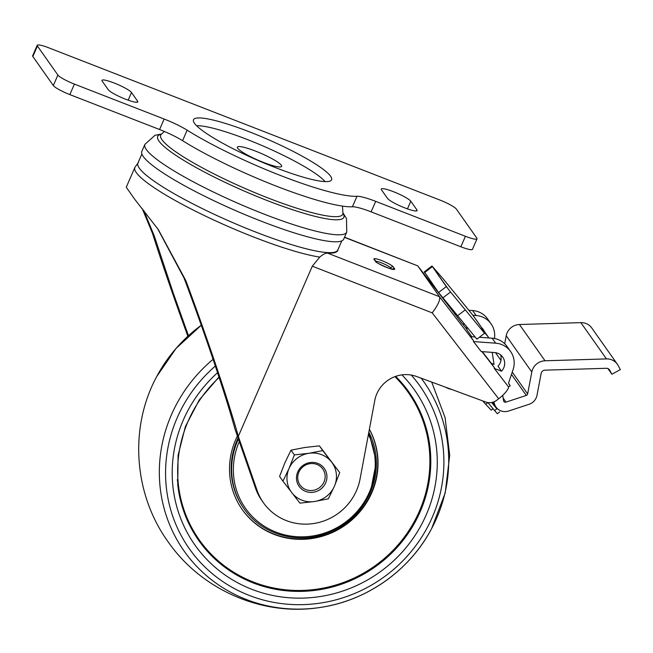 <?xml version="1.0" encoding="UTF-8"?>
<svg xmlns="http://www.w3.org/2000/svg" width="653" height="653" viewBox="0 0 653 653"><rect width="100%" height="100%" fill="white"/><g stroke="black" fill="none" stroke-linecap="round" stroke-linejoin="round"><path stroke-width="0.98" d="M314.493 501.512L328.32 498.835L334.401 486.232A25.1 24.039 -35.2 0 1 314.493 501.512A25.1 24.039 -35.2 0 1 291.801 492.68A25.1 24.039 -35.2 0 1 289.018 468.568A25.1 24.039 -35.2 0 1 308.926 453.288A25.1 24.039 -35.2 0 1 331.618 462.12A25.1 24.039 -35.2 0 1 334.401 486.232L339.74 472.576L322.753 450.611L308.926 453.288L294.356 454.912L289.018 468.568L282.937 481.171L299.915 503.137L314.493 501.512M297.744 471.964A15.443 14.799 -35.2 0 1 323.961 467.997A15.443 14.799 -35.2 0 1 313.424 492.24A15.443 14.799 -35.2 0 1 297.744 471.964M282.937 481.171L279.582 476.421L284.92 462.765L291.001 450.162L304.829 447.485L319.407 445.86L339.74 472.576M319.407 445.86L322.753 450.611M291.001 450.162L294.356 454.912M298.886 472.143A13.901 13.313 144.8 0 0 312.991 490.395A13.901 13.313 144.8 0 0 322.476 468.576A13.901 13.313 144.8 0 0 298.886 472.143M219.13 377.45A127.898 122.503 144.8 0 0 230.183 569.979A127.898 122.503 144.8 0 0 419.397 511.16A127.898 122.503 144.8 0 0 394.902 376.634M237.39 436.033A75.299 72.124 144.8 0 0 242.247 509.569A75.299 72.124 144.8 0 0 310.575 538.717A75.299 72.124 144.8 0 0 371.851 492.656A75.299 72.124 144.8 0 0 369.386 429.266M238.076 438.016A73.373 70.279 144.8 0 0 243.577 508.099L244.051 508.777C260.376 532.628 292.936 543.606 321.635 534.962C344.262 527.942 360.505 513.756 370.357 492.386L376.365 461.883L368.831 432.221M242.124 509.389A75.299 72.124 144.8 0 0 310.436 538.341A75.299 72.124 144.8 0 0 371.598 492.297A75.299 72.124 144.8 0 0 369.369 429.348M491.619 402.501L496.876 408.778L494.639 410.623L487.889 402.558M491.978 402.428L496.876 408.778M492.223 402.379L493.031 403.342L492.338 402.346M499.594 411.888L497.366 413.733L494.639 410.623M451.811 389.498L450.178 389.09A18.341 17.566 -35.2 0 1 445.534 387.18M482.298 351.649L491.317 363.329L494.492 367.835L494.248 368.398L508.605 386.968A15.443 4.432 142.3 0 1 498.663 398.787L496.827 400.199A11.583 11.093 -35.2 0 1 485.661 401.987L416.443 376.454A30.895 29.589 -35.2 0 0 374.814 400.338L360.032 479.114A54.06 51.783 -35.2 0 1 318.476 522.571A54.06 51.783 -35.2 0 1 263.437 502.761A54.06 51.783 -35.2 0 1 257.102 490.411L238.312 436.351L312.297 266.195L319.758 257.094C322.892 254.409 325.447 253.078 327.422 253.086L439.493 296.707L417.749 265.877L451.696 309.791M466.585 326.753L467.091 330.091L471.76 336.711M451.77 309.881L462.381 323.961L464.381 324.108M475.074 336.956L470.642 336.63L473.523 340.711L473.498 341.568L481.237 351.567L494.558 352.547A11.583 11.093 -35.2 0 1 502.72 357.093A11.583 11.093 -35.2 0 1 501.512 371.222L494.248 368.398M473.523 340.711L439.493 296.707C440.457 299.662 438.032 305.057 432.229 312.877L498.663 398.787M263.437 502.761L261.845 500.5A54.06 51.783 -35.2 0 1 255.503 488.142L234.9 428.874C226.02 396.151 204.683 332.867 184.089 278.137L157.651 228.672M344.555 237.186L417.749 265.877L344.482 237.366M508.744 383.621L510.23 385.719L508.605 386.968M187.868 336.254C174.302 299.074 162.499 264.767 152.467 233.317L142.15 208.413M138.583 162.173L134.861 167.437A110.055 16.945 23.5 0 0 134.861 167.446L126.266 187.215L134.763 199.336L158.32 229.595L185.852 280.635C207.042 337.372 228.485 401.015 238.312 436.351M143.693 210.323L154.23 235.815L173.306 293.205L188.472 335.699M338.025 249.528A109.173 16.807 -156.5 0 1 327.422 253.086M141.889 153.961L137.922 163.095A108.986 16.782 23.5 0 0 231.178 221.938A108.986 16.782 23.5 0 0 337.813 250.009L341.78 240.875M255.519 151.096A24.137 3.714 23.5 0 0 237.382 147.145A24.137 3.714 23.5 0 0 258.033 160.173A24.137 3.714 23.5 0 0 281.647 166.393A24.137 3.714 23.5 0 0 255.519 151.096M325.08 181.599A73.373 11.297 23.5 0 0 247.356 139.538A73.373 11.297 23.5 0 0 196.635 125.751M346.751 232.141A110.055 16.945 23.5 0 1 239.063 203.801A110.055 16.945 23.5 0 1 144.893 144.37L141.848 151.374A110.055 16.945 23.5 0 0 236.019 210.797A110.055 16.945 23.5 0 0 343.707 239.145L346.751 232.141L346.49 218.526L342.964 212.878M503.161 398.15L505.961 402.126A1.935 1.853 -35.2 0 1 503.545 400.697L502.728 395.326M505.961 402.126L526.302 395.432A1.935 1.853 -35.2 0 0 527.64 393.922L531.811 372.006A13.517 12.946 -35.2 0 1 545.035 360.783L606.449 358.905A13.517 12.946 -35.2 0 1 617.363 364.243A13.517 12.946 -35.2 0 1 618.13 365.484L620.35 369.574L611.91 374.251L609.698 370.169A3.861 3.698 -35.2 0 0 606.359 368.284L544.945 370.169A3.861 3.698 -35.2 0 0 541.166 373.369L536.995 395.294A11.583 11.093 -35.2 0 1 528.987 404.321L508.646 411.015A11.583 11.093 -35.2 0 1 495.962 407.023A11.583 11.093 -35.2 0 1 494.125 402.452L494.027 401.799M500.198 359.33L501.08 359.681M501.145 358.962A1.935 1.853 -35.2 0 1 500.712 359.166M504.696 343.747L506.222 335.74A13.517 12.946 -35.2 0 1 519.445 324.517L580.86 322.639A13.517 12.946 -35.2 0 1 591.773 327.977L617.363 364.243M607.894 368.561L611.91 374.251M442.881 297.866L450.546 291.981L484.567 333.267L476.91 339.152L438.571 292.528L424.474 272.048M424.532 272.636L432.27 266.693L432.049 266.089L446.309 286.594L438.571 292.528M484.567 333.267L481.392 328.761L488.011 336.711A13.517 12.946 -35.2 0 1 488.615 337.495A13.517 12.946 -35.2 0 1 488.934 337.968M450.546 291.981L446.309 286.594M448.407 289.279L432.049 266.089L443.387 279.117L472.658 314.95L488.011 336.711M491.317 363.329L494.027 364.382L492.207 352.375M488.615 337.495L473.262 315.734A13.517 12.946 144.8 0 0 472.658 314.95M500.598 354.857A11.583 11.093 -35.2 0 1 497.994 366.235L501.512 371.222M479.359 337.266L492.125 338.197A21.239 20.341 -35.2 0 1 507.087 346.547L510.613 351.534A21.239 20.341 -35.2 0 1 513.111 369.541L508.76 382.487A1.935 1.853 -35.2 0 0 509.038 384.184L510.23 385.719M473.498 341.568L495.643 343.184A21.239 20.341 -35.2 0 1 510.613 351.534M500.965 360.415L495.488 352.653M481.767 327.79A11.583 11.093 -35.2 0 1 483.212 329.439A11.583 11.093 -35.2 0 1 484.281 331.349M472.935 315.301L476.135 315.53A21.239 20.341 -35.2 0 1 491.097 323.88A21.239 20.341 -35.2 0 1 494.435 338.499M454.643 313.962L456.006 314.06M451.068 308.967L451.868 309.024M468.756 310.265L472.617 310.542A21.239 20.341 -35.2 0 1 487.579 318.893L491.097 323.88M487.848 402.55L485.767 404.387L491.244 410.174L492.982 408.639M485.767 404.387L482.6 400.852M74.409 84.106A15.443 2.375 -156.5 0 1 57.888 75.046L37.417 46.028A15.443 2.375 -156.5 0 1 37.213 45.302A15.443 2.375 -156.5 0 1 48.82 47.832L439.828 200.022A15.443 2.375 -156.5 0 1 456.349 209.082L476.821 238.092A15.443 2.375 -156.5 0 1 477.025 238.818A15.443 2.375 -156.5 0 1 465.418 236.288L375.687 201.361A27.034 4.163 -156.5 0 0 356.979 196.284A110.055 16.945 -156.5 0 1 187.142 130.184A27.034 4.163 -156.5 0 0 164.14 119.026L74.409 84.106L69.847 94.603A15.443 2.375 -156.5 0 1 53.326 85.543L32.854 56.525A15.443 2.375 -156.5 0 1 32.65 55.799L37.213 45.302M477.025 238.818L472.462 249.315A15.443 2.375 -156.5 0 1 460.855 246.785L371.124 211.858L375.687 201.361M69.847 94.603L159.577 129.523A27.034 4.163 -156.5 0 1 182.579 140.681A110.055 16.945 -156.5 0 0 352.416 206.781A27.034 4.163 -156.5 0 1 371.124 211.858M387.539 198.414L381.458 189.803A16.219 2.498 -156.5 0 1 381.254 189.035A16.219 2.498 -156.5 0 1 395.269 192.431A16.219 2.498 -156.5 0 1 410.786 201.214L416.867 209.825A16.219 2.498 -156.5 0 1 417.079 210.584A16.219 2.498 -156.5 0 1 403.056 207.189A16.219 2.498 -156.5 0 1 387.539 198.414M108.251 89.714L102.17 81.094A16.219 2.498 -156.5 0 1 101.958 80.335A16.219 2.498 -156.5 0 1 115.981 83.731A16.219 2.498 -156.5 0 1 131.498 92.514L137.571 101.125A16.219 2.498 -156.5 0 1 137.783 101.884A16.219 2.498 -156.5 0 1 123.768 98.489A16.219 2.498 -156.5 0 1 108.251 89.714M330.63 176.261A75.299 11.591 -156.5 0 1 331.61 179.795A75.299 11.591 -156.5 0 1 257.935 160.401A75.299 11.591 -156.5 0 1 193.5 119.744A75.299 11.591 -156.5 0 1 258.604 135.506A75.299 11.591 -156.5 0 1 330.63 176.261M239.3 441.542A71.936 68.908 144.8 0 0 275.933 532.089A71.936 68.908 144.8 0 0 369.353 492.231A71.936 68.908 144.8 0 0 368.414 434.416M370.333 492.297A73.373 70.279 144.8 0 0 368.831 432.229M238.418 438.996A73.373 70.279 144.8 0 0 244.051 508.777M156.704 376.585L176.032 348.449L201.271 325.243A146.721 140.534 144.8 0 0 156.704 376.585C128.657 428.352 134.069 494.941 168.303 542.088C201.377 589.577 261.894 616.546 319.668 607.543A146.721 140.534 144.8 0 0 431.649 528.53A146.721 140.534 144.8 0 0 421.185 378.201M213.074 359.313A146.721 140.534 144.8 0 0 170.417 526.555A146.721 140.534 144.8 0 0 319.668 607.543C366.48 600.997 409.79 570.436 431.649 528.53L445.207 492.942L449.713 455.206L445.077 417.545L431.698 382.078M177.306 479.694A123.205 118.005 144.8 0 0 178.71 487.22M218.975 376.993L199.279 399.93L185.395 426.531L178.081 455.329L177.747 484.706A128.665 123.237 144.8 0 0 357.338 577.554A128.665 123.237 144.8 0 0 395.661 376.357M217.555 372.683A134.404 128.731 144.8 0 0 205.777 558.307A134.404 128.731 144.8 0 0 393.89 560.543A134.404 128.731 144.8 0 0 401.921 374.871M215.343 366.039A141.121 135.171 144.8 0 0 198.12 559.874A141.121 135.171 144.8 0 0 394.241 568.894A141.121 135.171 144.8 0 0 411.259 375.059M462.675 323.986L467.017 329.602L462.675 323.986M481.963 351.624L494.492 367.835M312.297 266.195L432.229 312.877M134.861 167.446A110.055 16.945 23.5 0 0 203.091 214.951A110.055 16.945 23.5 0 0 319.758 257.094M164.336 131.465L161.136 134.461A99.24 15.28 23.5 0 0 245.626 188.717A99.24 15.28 23.5 0 0 342.923 213.507L342.499 206.111M161.348 134.232A101.493 15.631 23.5 0 0 244.54 191.198A101.493 15.631 23.5 0 0 342.947 213.196M376.161 261.853L374.887 260.041A1.935 1.853 144.8 0 0 374.071 259.404A10.619 1.633 -156.5 0 1 381.907 260.645A10.619 1.633 -156.5 0 1 393.269 266.881L394.551 268.693A10.619 1.633 -156.5 0 1 386.707 267.444A10.619 1.633 -156.5 0 1 375.344 261.216A1.935 1.853 -35.2 0 1 376.169 261.853L376.169 261.853C373.516 261.649 393.547 270.824 393.212 269.265L392.935 269.354M374.071 259.404L375.344 261.216M255.503 488.142L257.102 490.411M184.089 278.137L185.852 280.635M152.467 233.317L154.23 235.815M511.479 374.414L526.302 395.432M512.246 372.112L527.64 393.922M506.222 335.74L531.811 372.006M519.445 324.517L545.035 360.783M580.86 322.639L606.449 358.905M609.216 369.492L609.698 370.169M493.75 401.913L494.125 402.452M391.498 268.987L390.763 267.95A1.935 1.853 -35.2 0 1 393.269 266.881M390.437 268.701L390.763 267.95A8.685 1.339 -156.5 0 0 383.98 263.902A8.685 1.339 -156.5 0 0 375.72 261.216M394.551 268.693A1.935 1.853 144.8 0 0 392.429 269.183M465.14 309.946L457.475 315.823M492.125 338.197L495.643 343.184M476.135 315.53L472.617 310.542M53.326 85.543L57.888 75.046M32.854 56.525L37.417 46.028M460.855 246.785L465.418 236.288M352.416 206.781L356.979 196.284M182.579 140.681L187.142 130.184M159.577 129.523L164.14 119.026M416.377 210.952L416.867 209.825M407.456 208.878L410.786 201.214M137.089 102.252L137.571 101.125M128.159 100.178L131.498 92.514M417.716 265.836L451.737 309.832M144.893 144.37L155.03 135.277L161.56 134.004M492.615 402.281L495.962 407.023M431.919 266.024L424.23 271.926"/></g></svg>
